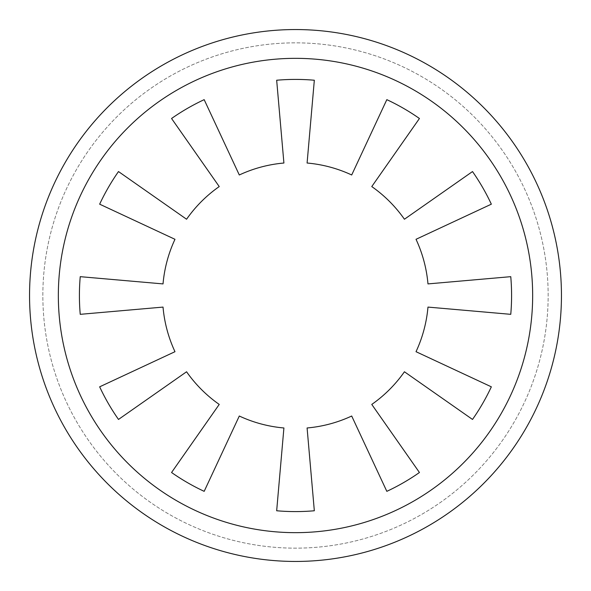 <?xml version="1.0" encoding="UTF-8"?>
<svg xmlns="http://www.w3.org/2000/svg" width="591" height="591" viewBox="0 0 591 591"><rect width="100%" height="100%" fill="white"/><g stroke="black" fill="none" stroke-linecap="round" stroke-linejoin="round"><path stroke-width="0.44" stroke-dasharray="2.96 2.22" d="M561.45 295.5A265.95 265.95 0 0 1 295.5 561.45A265.95 265.95 0 0 1 29.55 295.5A265.95 265.95 0 0 0 295.5 561.45A265.95 265.95 0 0 0 561.45 295.5A265.95 265.95 0 0 1 295.5 561.45A265.95 265.95 0 0 1 29.55 295.5A265.95 265.95 0 0 0 295.5 561.45A265.95 265.95 0 0 0 561.45 295.5A265.95 265.95 0 0 1 295.5 561.45A265.95 265.95 0 0 1 29.55 295.5A265.95 265.95 0 0 1 295.5 29.55A265.95 265.95 0 0 1 561.45 295.5A265.95 265.95 0 0 0 295.5 29.55A265.95 265.95 0 0 0 29.55 295.5A265.95 265.95 0 0 1 295.5 29.55A265.95 265.95 0 0 1 561.45 295.5A265.95 265.95 0 0 0 295.5 29.55A265.95 265.95 0 0 0 29.55 295.5A265.95 265.95 0 0 1 295.5 29.55A265.95 265.95 0 0 1 561.45 295.5M532.661 295.5A237.161 237.161 0 0 1 295.5 532.661A237.161 237.161 0 0 1 58.339 295.5A237.161 237.161 0 0 1 295.5 58.339A237.161 237.161 0 0 1 532.661 295.5M42.848 295.5A252.653 252.653 0 0 1 295.5 42.848A252.653 252.653 0 0 1 548.153 295.5A252.653 252.653 0 0 1 295.5 548.153A252.653 252.653 0 0 1 42.848 295.5A252.653 252.653 0 0 1 295.5 42.848A252.653 252.653 0 0 1 548.153 295.5A252.653 252.653 0 0 1 295.5 548.153A252.653 252.653 0 0 1 42.848 295.5A252.653 252.653 0 0 1 295.5 42.848A252.653 252.653 0 0 1 548.153 295.5A252.653 252.653 0 0 1 295.5 548.153A252.653 252.653 0 0 1 42.848 295.5A252.653 252.653 0 0 1 295.5 42.848A252.653 252.653 0 0 1 548.153 295.5A252.653 252.653 0 0 1 295.5 548.153A252.653 252.653 0 0 1 42.848 295.5M314.331 510.764L307.091 427.973A132.975 132.975 0 0 0 351.697 416.02L386.824 491.343A216.084 216.084 0 0 0 419.44 472.505L371.769 404.429A132.975 132.975 0 0 0 404.429 371.769L472.505 419.44A216.084 216.084 0 0 0 491.343 386.824L416.02 351.697A132.975 132.975 0 0 0 427.973 307.091L510.764 314.331A216.084 216.084 0 0 0 510.764 276.669L427.973 283.909A132.975 132.975 0 0 0 416.02 239.303L491.343 204.176A216.084 216.084 0 0 0 472.505 171.56L404.429 219.231A132.975 132.975 0 0 0 371.769 186.571L419.44 118.496A216.084 216.084 0 0 0 386.824 99.657L351.697 174.98A132.975 132.975 0 0 0 307.091 163.027L314.331 80.236A216.084 216.084 0 0 0 276.669 80.236L283.909 163.027A132.975 132.975 0 0 0 239.303 174.98L204.176 99.657A216.084 216.084 0 0 0 171.56 118.496L219.231 186.571A132.975 132.975 0 0 0 186.571 219.231L118.496 171.56A216.084 216.084 0 0 0 99.657 204.176L174.98 239.303A132.975 132.975 0 0 0 163.027 283.909L80.236 276.669A216.084 216.084 0 0 0 80.236 314.331L163.027 307.091A132.975 132.975 0 0 0 174.98 351.697L99.657 386.824A216.084 216.084 0 0 0 118.496 419.44L186.571 371.769A132.975 132.975 0 0 0 219.231 404.429L171.56 472.505A216.084 216.084 0 0 0 204.176 491.343L239.303 416.02A132.975 132.975 0 0 0 283.909 427.973L276.669 510.764A216.084 216.084 0 0 0 314.331 510.764"/><path stroke-width="0.89" d="M561.45 295.5A265.95 265.95 0 0 1 295.5 561.45A265.95 265.95 0 0 1 29.55 295.5A265.95 265.95 0 0 1 295.5 29.55A265.95 265.95 0 0 1 561.45 295.5M532.661 295.5A237.161 237.161 0 0 1 295.5 532.661A237.161 237.161 0 0 1 58.339 295.5A237.161 237.161 0 0 1 295.5 58.339A237.161 237.161 0 0 1 532.661 295.5M307.091 427.973L314.331 510.764A216.084 216.084 0 0 1 276.669 510.764L283.909 427.973A132.975 132.975 0 0 1 239.303 416.02L204.176 491.343A216.084 216.084 0 0 1 171.56 472.505L219.231 404.429A132.975 132.975 0 0 1 186.571 371.769L118.496 419.44A216.084 216.084 0 0 1 99.657 386.824L174.98 351.697A132.975 132.975 0 0 1 163.027 307.091L80.236 314.331A216.084 216.084 0 0 1 80.236 276.669L163.027 283.909A132.975 132.975 0 0 1 174.98 239.303L99.657 204.176A216.084 216.084 0 0 1 118.496 171.56L186.571 219.231A132.975 132.975 0 0 1 219.231 186.571L171.56 118.496A216.084 216.084 0 0 1 204.176 99.657L239.303 174.98A132.975 132.975 0 0 1 283.909 163.027L276.669 80.236A216.084 216.084 0 0 1 314.331 80.236L307.091 163.027A132.975 132.975 0 0 1 351.697 174.98L386.824 99.657A216.084 216.084 0 0 1 419.44 118.496L371.769 186.571A132.975 132.975 0 0 1 404.429 219.231L472.505 171.56A216.084 216.084 0 0 1 491.343 204.176L416.02 239.303A132.975 132.975 0 0 1 427.973 283.909L510.764 276.669A216.084 216.084 0 0 1 510.764 314.331L427.973 307.091A132.975 132.975 0 0 1 416.02 351.697L491.343 386.824A216.084 216.084 0 0 1 472.505 419.44L404.429 371.769A132.975 132.975 0 0 1 371.769 404.429L419.44 472.505A216.084 216.084 0 0 1 386.824 491.343L351.697 416.02A132.975 132.975 0 0 1 307.091 427.973"/></g></svg>
